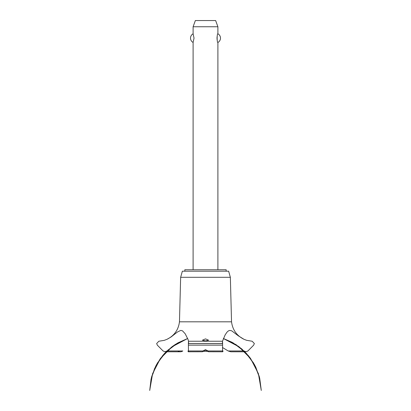<?xml version="1.0" encoding="UTF-8"?>
<svg xmlns="http://www.w3.org/2000/svg" width="411" height="411" viewBox="0 0 411 411"><rect width="100%" height="100%" fill="white"/><g stroke="black" fill="none" stroke-linecap="round" stroke-linejoin="round"><path stroke-width="0.62" d="M226.163 271.193L226.163 269.744L184.837 269.744L184.837 271.193M217.897 269.744L217.897 42.451C216.905 42.929 216.905 33.317 217.897 33.794L217.897 26.751L193.103 26.751L193.103 33.794L194.033 38.125L193.103 42.451L193.103 269.744M217.044 36.892L217.044 39.358M193.103 42.451A4.917 4.917 0 0 1 193.103 33.794M217.897 33.794A4.917 4.917 0 0 1 217.897 42.451M193.103 26.751L195.359 20.55L215.641 20.55L217.897 26.751M179.463 321.813L180.645 277.302L182.356 271.193L228.644 271.193L230.355 277.302L231.537 321.813L179.463 321.813C178.425 329.843 174.29 335.664 167.051 339.286L171.048 336.999L177.424 332.016L180.753 330.403L182.51 330.84L185.202 333.794L188.053 339.481L188.526 341.238L222.474 341.238L225.177 334.821L227.021 332.124L228.367 330.912L229.775 330.403L231.686 330.814L238.344 335.838L243.949 339.286L246.605 340.308L252.159 341.238L254.337 343.493L253.679 345.142L247.936 350.958L245.978 351.78L243.949 350.927M205.5 340.94L202.402 340.21L205.5 338.875L208.598 340.21L205.5 340.94M167.051 350.927L165.022 351.78L163.064 350.958L157.321 345.142L156.663 343.534L158.841 341.238L164.21 340.365L167.051 339.286M167.02 350.958L177.824 350.958C179.463 352.052 181.128 352.052 182.813 350.958M222.454 347.485L228.213 350.979L230.751 351.78L245.978 351.78M207.622 350.979L205.5 350.141L203.378 350.979M188.551 343.493C188.562 340.565 188.505 340.565 188.387 343.493L188.469 350.958L202.931 350.958C202.12 352.027 202.279 352.027 203.404 350.958C202.279 352.027 202.12 352.027 202.931 350.958L205.5 349.704L208.069 350.958C208.891 352.032 208.737 352.032 207.596 350.958C208.737 352.032 208.891 352.032 208.069 350.958L222.531 350.958L222.613 343.493C222.495 340.565 222.438 340.565 222.449 343.493M188.284 351.78L202.402 351.759M208.598 351.759L222.716 351.78M223.019 350.958C222.783 352.047 222.623 352.047 222.531 350.958M188.469 350.958C188.377 352.047 188.217 352.047 187.981 350.958M233.15 350.979L243.98 350.958M204.426 350.331L206.574 350.331M208.038 351.364L202.962 351.364M180.645 277.302L230.355 277.302M182.787 350.979L166.994 350.979M244.006 350.979L228.213 350.979M188.444 345.142L222.556 345.142M188.387 343.534L222.613 343.534M188.387 343.493L222.613 343.493M223.353 338.494L232.775 342.687L242.064 349.216L249.842 357.493L255.781 367.177L259.634 377.858L254.604 364.876L246.523 353.542L235.883 344.562L223.353 338.494L231.938 342.224L241.519 348.749L249.549 357.113L255.673 366.961L259.634 377.858L254.609 364.876L246.523 353.542L235.883 344.562L223.353 338.494L239.305 346.971L248.388 355.669L255.293 366.186L259.665 377.976L261.283 390.45L258.396 373.62L250.556 358.454L238.498 346.37L223.353 338.494L238.498 346.37L250.561 358.454L258.396 373.62L261.283 390.45L258.396 373.62L250.556 358.454L238.498 346.37L223.353 338.494L236.222 344.783L246.518 353.537L254.409 364.511L259.428 377.062L261.283 390.45L258.396 373.62L250.561 358.454L238.498 346.37L223.353 338.494L233.15 342.897L244.637 351.595L253.515 362.944L259.192 376.193L261.283 390.45M187.647 338.494L175.117 344.562L164.477 353.542L156.391 364.876L151.366 377.858L156.391 364.876L164.477 353.542L175.117 344.562L187.647 338.494L175.117 344.562L164.477 353.542L156.396 364.876L151.366 377.858L156.396 364.876L164.477 353.542L175.117 344.562L187.647 338.494L172.502 346.37L160.444 358.454L152.604 373.62L149.717 390.45L151.818 376.163L157.516 362.892L166.429 351.528L177.958 342.836L187.647 338.494L175.476 344.331L164.903 353.08L156.791 364.146L151.623 376.861L149.717 390.45L151.525 377.231L156.427 364.819L164.128 353.922L174.202 345.168L187.647 338.494L172.913 346.067L163.347 354.801L156.057 365.507L151.428 377.611L149.717 390.45L151.053 379.178L154.644 368.41L160.341 358.592L167.909 350.131L177.172 343.288L187.647 338.494L171.623 347.023L162.571 355.721L155.687 366.222L151.33 377.997L149.717 390.45M165.022 351.78L180.249 351.78M243.949 339.286C236.71 335.664 232.575 329.843 231.537 321.813"/></g></svg>

